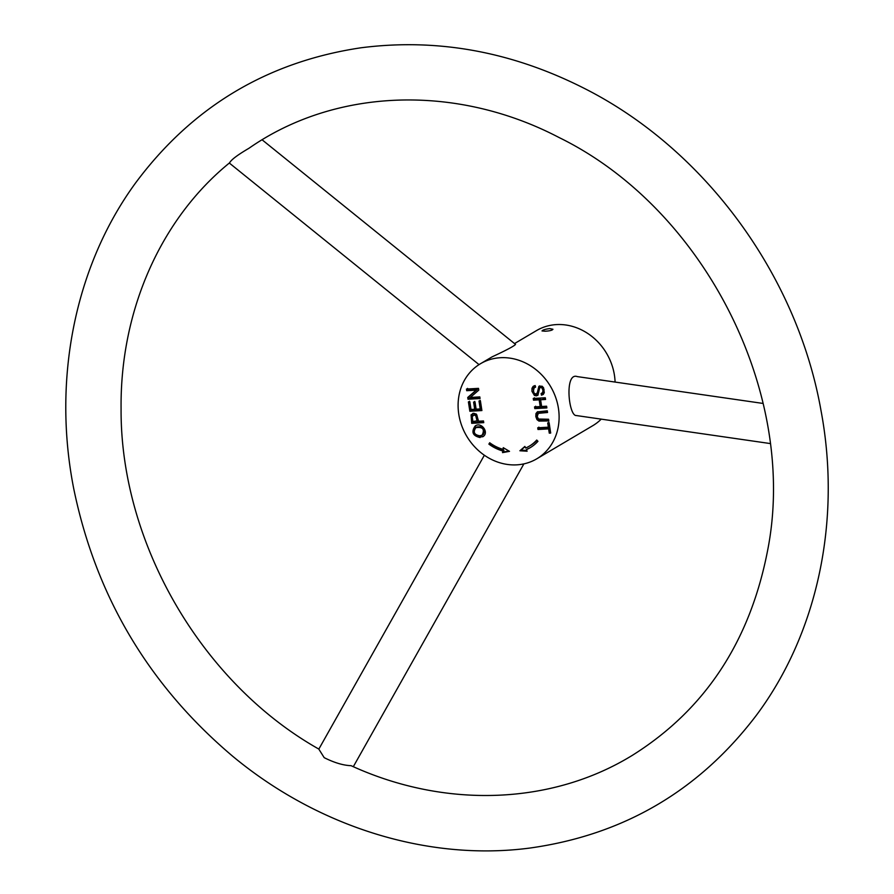 <?xml version="1.0" encoding="UTF-8"?>
<svg xmlns="http://www.w3.org/2000/svg" width="894" height="894" viewBox="0 0 894 894"><rect width="100%" height="100%" fill="white"/><g stroke="black" fill="none" stroke-linecap="round" stroke-linejoin="round"><path stroke-width="1.34" d="M549.698 328.567C545.284 329.182 542.725 329.975 542.021 330.948L545.217 331.216C549.687 330.959 552.268 330.311 552.95 329.271L549.698 328.567M488.884 444.117L489.7 442.742A40.565 35.782 -120.6 0 0 503.031 449.324L503.266 447.671L509.502 451.358L502.54 452.621L502.786 450.978A42.32 37.336 59.4 0 1 488.884 444.117L490.203 443.111M479.81 396.902L480.056 398.545L468.009 399.238L467.741 397.472L476.156 390.153L466.702 390.7L466.456 389.046L478.502 388.365L478.771 390.119L470.356 397.439L479.81 396.902M483.486 420.94L483.743 422.638L471.697 423.331L471.082 414.85L473.675 413.263L476.435 414.157L478.592 421.219L483.486 420.94M541.116 393.539L542.692 392.544L542.926 390.265L542.043 388.041L540.658 387.404L539.674 387.962L537.909 395.226L536.277 395.863L534.377 395.383L531.952 391.304L531.975 388.331L533.115 386.398L535.182 385.56L535.562 387.169L534.154 387.795L533.36 391.136L533.897 392.846L535.897 394.232L537.361 392.611L538.881 386.297L542.11 386.219L543.563 387.772L544.29 392.678L543.273 394.433L541.473 395.17L541.116 393.539M547.553 412.492L538.333 413.341L537.227 416.369L538.445 419.029L548.581 419.252L548.849 420.962L538.937 421.085L536.948 419.588L535.819 416.604L535.953 413.598L537.283 411.911L547.284 410.793L547.553 412.492M516.81 464.846A55.249 48.745 59.4 0 1 461.639 425.432A55.249 48.745 59.4 0 1 480.48 363.724A55.249 48.745 59.4 0 1 550.559 386.465A55.249 48.745 59.4 0 1 536.735 458.834A55.249 48.745 59.4 0 1 516.81 464.846M533.517 400.166L533.249 398.467L545.295 397.774L545.563 399.473L540.602 399.763L541.63 406.491L546.592 406.211L546.849 407.91L534.802 408.603L534.545 406.893L540.211 406.569L539.183 399.841L533.517 400.166L534.634 399.506L534.377 397.796M537.998 429.5L537.741 427.79L548.357 427.176L547.709 422.929L549.139 422.84L550.693 433.054L549.274 433.143L548.625 428.885L537.998 429.5L539.127 428.829L538.858 427.131M480.112 437.557C472.725 435.859 471.06 432.026 475.127 426.025C481.218 421.331 489.633 432.696 482.872 436.719L481.229 436.887C474.2 435.523 472.356 431.802 475.72 425.734M480.413 400.892L481.9 410.558L469.853 411.251L468.411 401.875L469.842 401.797L471.015 409.463L474.692 409.251L473.596 402.077L475.016 401.987L476.111 409.173L480.212 408.938L478.994 400.97L480.413 400.892M525.638 448.028A40.565 35.782 -120.6 0 0 529.259 446.184A40.565 35.782 -120.6 0 0 536.735 440.049L537.953 441.301A42.32 37.336 59.4 0 1 530.153 447.704A42.32 37.336 59.4 0 1 526.376 449.626L527.114 451.213L519.895 450.766L524.901 446.43L525.638 448.028M514.531 343.575L536.489 330.601A55.249 48.745 59.4 0 1 587.559 333.328A55.249 48.745 59.4 0 1 615.083 382.062M601.226 419.141A55.249 48.745 59.4 0 1 592.733 425.712L536.735 458.834M480.48 363.724L492.102 356.851C506.518 350.146 514.329 345.989 515.525 344.38L262.121 139.81M763.13 403.451L577.312 376.609C564.304 371.803 568.55 416.291 576.339 415.542L770.181 443.547M477.161 421.297L475.72 415.621L473.999 415.017L472.211 416.626L472.859 421.543L478.279 420.638L476.837 414.961L475.116 414.358L473.049 415.285M479.866 435.791L482.145 435.166C484.928 429.209 482.827 426.695 475.854 427.645C472.87 432.137 474.211 434.853 479.866 435.791M482.145 435.166L483.263 434.495C486.057 428.539 483.956 426.036 476.971 426.986L475.854 427.645M483.386 436.373L481.229 436.887M536.545 394.042L538.479 391.952L539.775 385.839M543.373 394.355L541.473 395.17M542.01 393.226L543.809 391.885L544.044 389.605L543.172 387.37L541.786 386.744L540.065 387.571M538.043 395.092L535.495 394.712L533.919 393.092L533.092 387.672L534.187 385.772M548.76 420.37L540.054 420.426L538.076 418.928L536.936 415.945L537.897 411.62M547.463 411.899L541.719 412.235L538.222 413.397M484.358 455.236L318.823 749.127L324.198 757.665C334.356 762.75 343.307 765.409 351.063 765.677C445.681 809.115 552.414 804.678 632.65 755.151C704.83 709.802 749.764 641.825 767.465 551.218C798.767 395.193 705.187 209.051 559.119 137.553C455.839 83.522 334.904 88.294 248.968 148.27C237.715 154.852 231.244 159.713 229.579 162.831C161.009 218.572 120.087 310.252 121.081 408.614C120.198 542.881 201.642 683.094 318.912 749.127M508.909 451.012L503.657 451.962L503.903 450.308A42.32 37.336 59.4 0 1 490.001 443.446M503.031 449.324L504.205 448.229M503.903 450.308L502.786 450.978M503.657 451.962L502.54 452.621M529.259 446.184L530.377 445.525A40.565 35.782 -120.6 0 0 536.992 440.317M526.767 450.464L521.012 450.107L525.001 446.654M530.712 447.369A42.32 37.336 59.4 0 1 527.494 448.956L526.376 449.626M521.012 450.107L519.895 450.766M479.966 397.953L469.126 398.579L468.858 396.813L477.273 389.493L467.83 390.03L467.573 388.387M467.83 390.03L466.702 390.7M477.273 389.493L476.156 390.153M468.858 396.813L467.741 397.472M469.126 398.579L468.009 399.238M480.212 408.938L481.33 408.279L480.112 400.311M474.692 409.251L475.82 408.592L474.714 401.406M481.799 409.966L470.97 410.581L469.54 401.216M470.97 410.581L469.853 411.251M483.654 422.046L472.814 422.672L471.887 415.811L472.77 413.419M542.591 394.511L542.233 392.879M472.814 422.672L471.697 423.331M550.603 432.461L549.743 428.226L539.127 428.829M548.357 427.176L549.486 426.516L548.827 422.259M549.743 428.226L548.625 428.885M550.391 432.472L549.274 433.143M540.211 406.569L541.339 405.91L540.3 399.182L534.634 399.506M546.759 407.318L535.919 407.943L535.662 406.234M545.463 398.88L540.602 399.763M540.3 399.182L539.183 399.841M535.919 407.943L534.802 408.603M534.489 387.549L535.607 386.89M523.884 463.874L353.32 766.683M479.028 364.618L229.333 163.043M584.397 88.428C511.692 51.539 437.188 37.995 360.897 47.795C267.15 61.842 191.998 106.956 135.441 183.136C74.839 266.2 52.243 379.604 73.733 488.694C95.904 596.399 149.019 685.676 233.043 756.548C318.331 827.207 428.248 861.414 529.818 848.06C623.755 834.918 699.343 790.553 756.603 714.988C817.976 632.561 841.556 519.459 820.949 410.257C797.001 274.927 704.684 149.186 584.397 88.428"/></g></svg>
